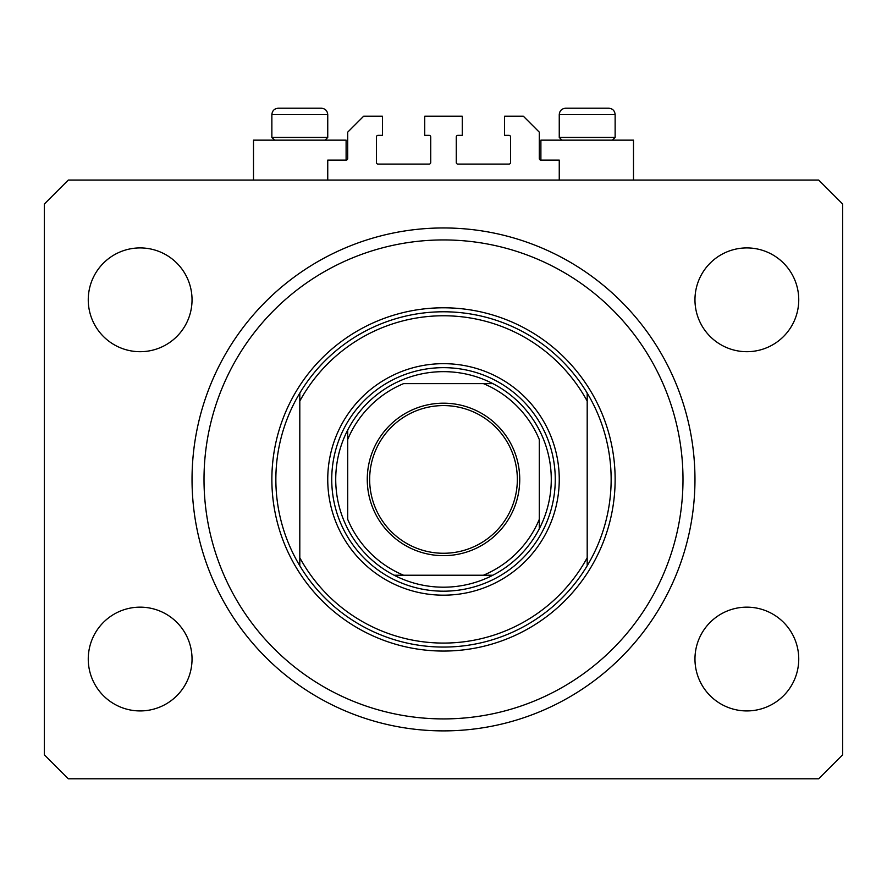 <?xml version="1.0" encoding="UTF-8"?>
<svg xmlns="http://www.w3.org/2000/svg" width="887" height="887" viewBox="0 0 887 887"><rect width="100%" height="100%" fill="white"/><g stroke="black" fill="none" stroke-linecap="round" stroke-linejoin="round"><path stroke-width="1.33" d="M559.253 180.061L559.253 160.103L540.893 160.103A1.597 1.597 0 0 1 539.296 158.507L539.296 132.163L523.33 116.197L504.57 116.197L504.57 135.356L508.961 135.356A1.597 1.597 0 0 1 510.557 136.953L510.557 162.498A1.597 1.597 0 0 1 508.961 164.095L457.869 164.095A1.597 1.597 0 0 1 456.273 162.498L456.273 136.953A1.597 1.597 0 0 1 457.869 135.356L462.26 135.356L462.26 116.197L424.74 116.197L424.74 135.356L429.131 135.356A1.597 1.597 0 0 1 430.727 136.953L430.727 162.498A1.597 1.597 0 0 1 429.131 164.095L378.039 164.095A1.597 1.597 0 0 1 376.443 162.498L376.443 136.953A1.597 1.597 0 0 1 378.039 135.356L382.43 135.356L382.43 116.197L363.67 116.197L347.704 132.163L347.704 158.507A1.597 1.597 0 0 1 346.107 160.103L327.746 160.103L327.746 180.061M540.893 160.103L540.893 140.146L633.495 140.146L633.495 180.061M346.107 160.103L346.107 140.146L253.505 140.146L253.505 180.061M192.035 479.423A251.464 251.464 0 0 0 443.5 730.888A251.464 251.464 0 0 0 694.964 479.423A251.464 251.464 0 0 0 443.5 227.959A251.464 251.464 0 0 0 192.035 479.423M88.256 659.041A51.889 51.889 0 0 0 140.146 710.93A51.889 51.889 0 0 0 192.035 659.041A51.889 51.889 0 0 0 140.146 607.151A51.889 51.889 0 0 0 88.256 659.041M694.964 659.041A51.889 51.889 0 0 0 746.854 710.93A51.889 51.889 0 0 0 798.743 659.041A51.889 51.889 0 0 0 746.854 607.151A51.889 51.889 0 0 0 694.964 659.041M694.964 299.806A51.889 51.889 0 0 0 746.854 351.695A51.889 51.889 0 0 0 798.743 299.806A51.889 51.889 0 0 0 746.854 247.916A51.889 51.889 0 0 0 694.964 299.806M88.256 299.806A51.889 51.889 0 0 0 140.146 351.695A51.889 51.889 0 0 0 192.035 299.806A51.889 51.889 0 0 0 140.146 247.916A51.889 51.889 0 0 0 88.256 299.806M68.299 778.786L818.701 778.786L842.65 754.837L842.65 204.01L818.701 180.061L68.299 180.061L44.35 204.01L44.35 754.837L68.299 778.786M313.776 108.214L311.991 108.214M285.836 108.214L321.36 108.214C325.241 108.591 327.37 110.72 327.746 114.6L271.865 114.6C272.242 110.72 274.371 108.591 278.252 108.214L285.836 108.214M601.164 108.214L608.748 108.214L601.164 108.214M573.224 108.214L608.748 108.214C612.629 108.591 614.758 110.72 615.134 114.6L559.253 114.6C559.63 110.72 561.759 108.591 565.64 108.214L587.017 108.214M561.97 140.146L559.253 137.43L615.134 137.43L615.134 114.6C614.758 110.72 612.629 108.591 608.748 108.214M274.582 140.146L271.865 137.43L327.746 137.43L327.746 114.6C327.37 110.72 325.241 108.591 321.36 108.214M559.253 479.423A115.754 115.754 0 0 1 443.5 595.177A115.754 115.754 0 0 1 327.746 479.423A115.754 115.754 0 0 1 443.5 363.67A115.754 115.754 0 0 1 559.253 479.423M682.99 479.423A239.49 239.49 0 0 0 443.5 239.933A239.49 239.49 0 0 0 204.01 479.423A239.49 239.49 0 0 0 443.5 718.913A239.49 239.49 0 0 0 682.99 479.423M611.143 479.423A167.643 167.643 0 0 0 587.194 393.074L587.194 401.101A163.651 163.651 0 0 0 299.806 401.101L299.806 557.746A163.651 163.651 0 0 0 587.194 557.746L587.194 565.773A167.643 167.643 0 0 0 611.143 479.423M299.806 393.074A167.643 167.643 0 0 0 299.806 565.773A167.643 167.643 0 0 0 587.194 565.773L587.194 393.074A167.643 167.643 0 0 0 299.806 393.074L299.806 401.101L299.806 393.074M299.806 557.746L299.806 565.773L299.806 557.746M519.738 479.423A76.238 76.238 0 0 1 443.5 555.661A76.238 76.238 0 0 1 367.262 479.423A76.238 76.238 0 0 1 443.5 403.186A76.238 76.238 0 0 1 519.738 479.423M369.657 479.423A73.843 73.843 0 0 0 443.5 553.266A73.843 73.843 0 0 0 517.343 479.423A73.843 73.843 0 0 0 443.5 405.581A73.843 73.843 0 0 0 369.657 479.423M551.27 479.423A107.77 107.77 0 0 0 347.704 430.051A107.77 107.77 0 0 0 394.127 575.219L492.873 575.219A107.77 107.77 0 0 0 539.296 528.796L539.296 439.508A103.779 103.779 0 0 0 483.415 383.627L403.585 383.627A103.779 103.779 0 0 0 347.704 439.508L347.704 519.338A103.779 103.779 0 0 0 403.585 575.219L394.127 575.219A107.77 107.77 0 0 0 492.873 575.219L483.415 575.219A103.779 103.779 0 0 0 539.296 519.338L539.296 528.796A107.77 107.77 0 0 0 551.27 479.423M331.738 479.423A111.762 111.762 0 0 1 443.5 367.661A111.762 111.762 0 0 1 555.262 479.423A111.762 111.762 0 0 1 443.5 591.186A111.762 111.762 0 0 1 331.738 479.423M347.704 430.051L347.704 439.508L347.704 430.051A107.77 107.77 0 0 1 394.127 383.627A107.77 107.77 0 0 0 347.704 430.051M492.873 383.627L483.415 383.627L492.873 383.627A107.77 107.77 0 0 1 539.296 430.051A107.77 107.77 0 0 0 492.873 383.627M394.127 575.219A107.77 107.77 0 0 1 347.704 528.796A107.77 107.77 0 0 0 394.127 575.219M539.296 528.796A107.77 107.77 0 0 1 492.873 575.219A107.77 107.77 0 0 0 539.296 528.796M615.134 479.423A171.635 171.635 0 0 1 443.5 651.058A171.635 171.635 0 0 1 271.865 479.423A171.635 171.635 0 0 1 443.5 307.789A171.635 171.635 0 0 1 615.134 479.423M612.418 140.146L615.134 137.43M559.253 137.43L559.253 114.6C559.63 110.72 561.759 108.591 565.64 108.214M325.03 140.146L327.746 137.43M271.865 137.43L271.865 114.6C272.242 110.72 274.371 108.591 278.252 108.214"/></g></svg>

